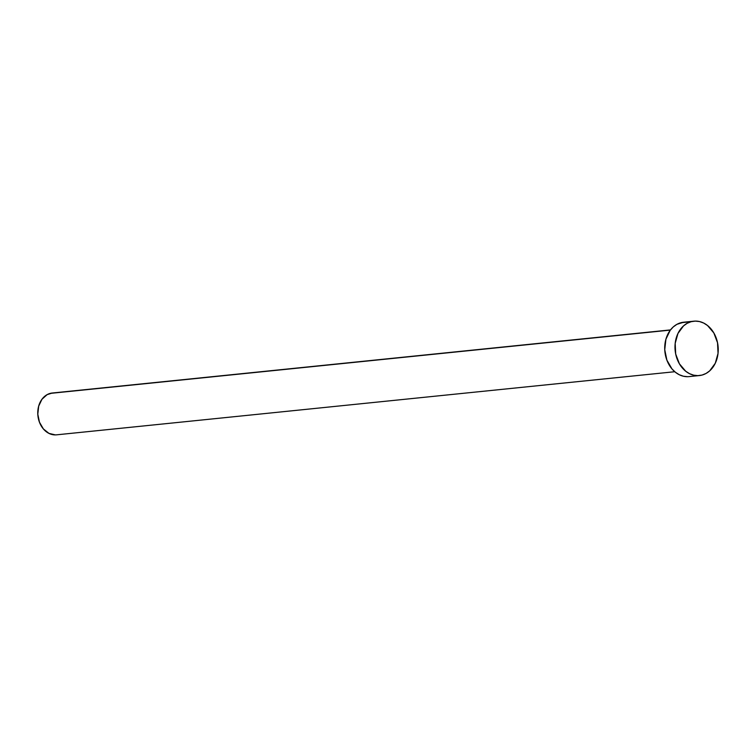 <?xml version="1.0" encoding="UTF-8"?>
<svg xmlns="http://www.w3.org/2000/svg" width="756" height="756" viewBox="0 0 756 756"><rect width="100%" height="100%" fill="white"/><g stroke="black" fill="none" stroke-linecap="round" stroke-linejoin="round"><path stroke-width="1.13" d="M670.496 329.909L52.268 393.016A21.017 16.585 84.2 0 0 50.189 393.394L670.355 330.098L50.189 393.394A21.017 16.585 84.2 0 0 38.074 416.934A21.017 16.585 84.2 0 0 56.539 434.832L674.768 371.725M693.838 321.187L683.566 322.236A27.32 21.555 84.2 0 0 680.863 322.736L691.135 321.687L680.863 322.736A27.32 21.555 84.2 0 0 665.11 353.335A27.32 21.555 84.2 0 0 689.113 376.601L699.385 375.552A27.32 21.555 -95.8 0 1 675.382 352.287A27.32 21.555 -95.8 0 1 691.135 321.687A27.32 21.555 -95.8 0 1 693.838 321.187A27.32 21.555 -95.8 0 1 717.841 344.452A27.32 21.555 -95.8 0 1 702.088 375.052A27.32 21.555 -95.8 0 1 699.385 375.552M687.629 376.686L683.386 376.223L679.266 374.73L675.41 372.264L671.98 368.919L666.886 360.139L664.751 349.735L665.894 339.274L670.156 330.363L673.265 326.923L676.885 324.343L683.651 322.226M702.088 375.052L697.901 375.637L693.668 375.174L689.538 373.681L685.692 371.215L679.379 363.778L675.684 353.997L675.184 343.356L677.943 333.481L683.547 325.874L687.157 323.303L691.135 321.687L695.322 321.102L699.555 321.565L703.685 323.058L707.531 325.524L713.844 332.961L717.529 342.742L718.039 353.383L715.28 363.258L709.676 370.875L706.066 373.445L702.088 375.052M55.396 434.898L48.97 433.386L43.366 428.926L39.444 422.169L37.8 414.165L38.688 406.114L41.958 399.262L47.137 394.632L52.344 393.007"/></g></svg>
